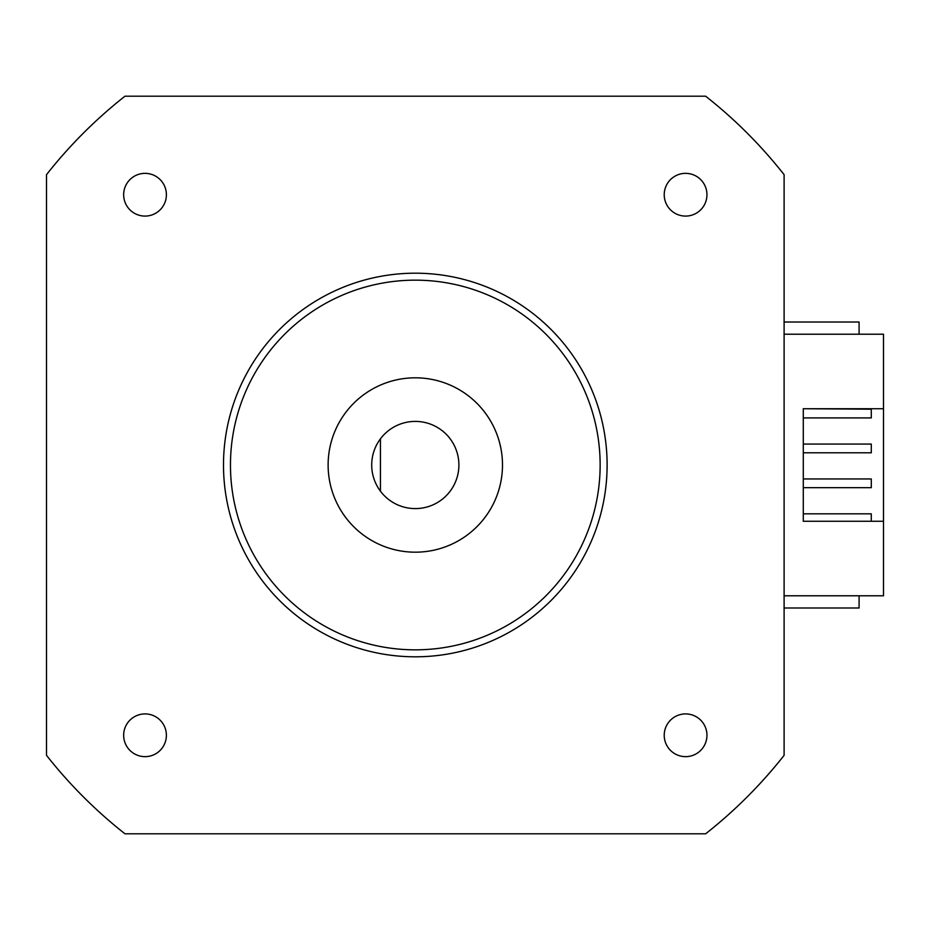 <?xml version="1.0" encoding="UTF-8"?>
<svg xmlns="http://www.w3.org/2000/svg" width="930" height="930" viewBox="0 0 930 930"><rect width="100%" height="100%" fill="white"/><g stroke="black" fill="none" stroke-linecap="round" stroke-linejoin="round"><path stroke-width="1.4" d="M784.106 607.988L859.088 607.988L859.088 595.781M859.088 334.219L859.088 322.013L784.106 322.013M784.106 595.781L883.5 595.781L883.5 521.277L803.288 521.277L803.288 513.825L871.294 513.825L871.294 521.277M784.106 334.219L883.5 334.219L883.5 408.723L803.288 408.723L803.288 521.277M883.5 408.723L883.5 521.277M803.288 408.723L871.294 409.2L871.294 417.919L803.288 417.919L803.288 444.075L871.294 444.075L871.294 452.794L803.288 452.794L803.288 478.95L871.294 478.95L871.294 487.669L803.288 487.669L803.288 513.825M124.969 833.803L705.638 833.803A469.371 469.371 0 0 0 784.106 755.334L784.106 174.666A469.371 469.371 0 0 0 705.638 96.197L124.969 96.197A469.371 469.371 0 0 0 46.5 174.666L46.5 755.334A469.371 469.371 0 0 0 124.969 833.803M166.389 735.281A21.355 21.355 0 0 0 134.339 716.786A21.355 21.355 0 0 0 134.339 753.777A21.355 21.355 0 0 0 166.389 735.281M166.389 194.719A21.355 21.355 0 0 0 134.339 176.223A21.355 21.355 0 0 0 134.339 213.214A21.355 21.355 0 0 0 166.389 194.719M706.951 194.719A21.355 21.355 0 0 0 674.901 176.223A21.355 21.355 0 0 0 674.901 213.214A21.355 21.355 0 0 0 706.951 194.719M706.951 735.281A21.355 21.355 0 0 0 674.901 716.786A21.355 21.355 0 0 0 674.901 753.777A21.355 21.355 0 0 0 706.951 735.281M607.116 465A191.813 191.813 0 0 0 319.397 298.89A191.813 191.813 0 0 0 319.397 631.11A191.813 191.813 0 0 0 607.116 465M600.141 465A184.838 184.838 0 0 0 322.884 304.924A184.838 184.838 0 0 0 322.884 625.076A184.838 184.838 0 0 0 600.141 465M502.491 465A87.188 87.188 0 0 0 371.709 389.496A87.188 87.188 0 0 0 371.709 540.504A87.188 87.188 0 0 0 502.491 465M380.428 491.156A43.594 43.594 0 0 0 458.897 465A43.594 43.594 0 0 0 380.428 438.844L380.428 491.156A43.594 43.594 0 0 1 380.428 438.844"/></g></svg>
